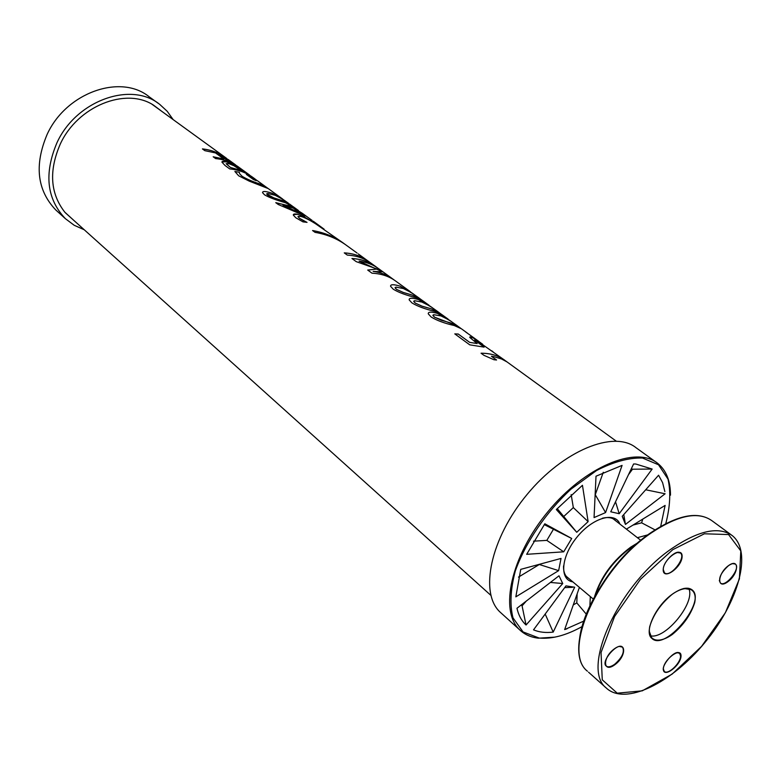 <?xml version="1.0" encoding="UTF-8"?>
<svg xmlns="http://www.w3.org/2000/svg" width="781" height="781" viewBox="0 0 781 781"><rect width="100%" height="100%" fill="white"/><g stroke="black" fill="none" stroke-linecap="round" stroke-linejoin="round"><path stroke-width="1.17" d="M569.232 578.828L567.231 577.384C564.585 574.836 563.345 571.018 563.54 565.932M602.307 518.252C607.54 516.954 611.699 517.481 614.784 519.843L616.141 521.152M631.39 468.62L632.512 469.205L652.155 469.049L635.763 464.012L633.606 463.973L610.742 511.789L619.206 513.713L615.526 501.792M596.01 476.205L594.058 517.578L605.578 512.58L622.076 465.388L596.01 476.205M603.283 472.271L595.112 495.115M595.454 495.008L605.578 512.58M571.175 494.588L573.322 507.591L588.122 521.62L582.45 485.284L556.336 509.554L576.739 532.281L557.214 508.587M573.322 507.591L564.048 516.221M576.739 532.281L588.122 521.62M544.24 524.598L571.712 538.49L544.835 523.797L526.677 554.315L563.716 551.816L546.817 540.384L533.501 541.165M553.29 529.538L546.817 540.384M563.716 551.816L571.712 538.49M558.63 570.638L561.031 558.435L520.732 569.369L515.831 596.85L558.63 570.638L539.3 564.497L518.496 577.1M526.316 601.048L522.069 605.841L526.043 625.015L562.74 583.534L550.39 582.441M521.278 604.943L522.069 605.841M562.74 583.534L559.001 575.792L516.973 608.262C518.408 614.618 521.005 619.782 524.764 623.746L526.043 625.015M553.202 632.102L574.67 587.214L565.971 585.867L533.53 629.847C539.193 632.249 545.753 633.01 553.202 632.102L545.177 614.051M572.863 581.884C559.255 579.863 561.012 556.55 576.905 537.24C592.564 517.735 615.086 511.184 619.889 524.061M581.923 626.684C566.088 635.422 551.845 639.209 539.163 638.048L523.065 631.936L513 617.878C509.681 604.826 510.471 589.118 515.372 570.745C525.672 542.16 545.958 512.326 571.009 489.121L596.518 470.533C613.573 461.796 628.9 457.627 642.49 458.027L658.52 464.773L668.009 479.104C670.908 491.884 670.166 506.723 665.773 523.641M645.711 489.775L665.119 493.768L625.464 524.422L622.223 516.309L658.578 475.229L662.6 482.658L664.865 491.6M647.888 534.839L637.403 537.689M626.401 529.127L665.119 505.405L660.706 526.394M583.583 621.188L564.653 629.574L579.404 587.39M590.319 596.567L589.899 605.48M652.155 469.049L619.206 513.713M628.49 474.672L632.512 469.205M501.48 613.358L500.133 612.138C479.192 593.072 490.322 538.685 526.97 494.607C563.365 450.305 614.042 429.901 636.017 447.708L656.196 462.254M554.988 637.13L538.451 638.184C530.943 637.364 524.715 634.602 519.765 629.906C499.069 611.064 510.823 556.316 548.008 511.594C584.93 466.647 635.832 445.57 657.534 463.211C666.144 470.113 670.469 480.764 670.488 495.164M625.181 522.782L623.765 514.572M633.03 525.066L641.601 522.811L655.034 529.879M642.773 519.101L641.601 522.811M624.312 517.696L623.502 518.193M586.18 614.032L576.798 602.912L573.274 604.914M576.798 602.912L577.149 593.824M564.653 629.574L567.035 628.783M564.683 587.615L572.463 587.312M73.404 219.998L64.843 212.227C50.218 193.483 48.705 170.746 60.303 144.007C77.602 106.177 125.634 86.984 153.398 105.064L161.247 110.922M65.018 212.422L67.059 214.297M224.713 156.991L152.08 104.312M84.28 229.78L74.205 225.279L65.409 218.69C46.714 198.989 43.902 173.675 56.954 142.767C76.226 100.319 131.393 80.99 159.812 104.459L167.212 111.292L173.109 119.532M57.218 211.27L55.773 209.962C37.107 190.31 34.208 165.162 47.085 134.517C66.082 92.451 120.87 73.443 149.249 96.854L158.358 103.414M202.464 148.937C211.485 149.942 219.354 152.959 226.08 158.006L226.597 158.377M213.213 156.805L223.903 159.041L215.527 152.939L204.817 150.655L202.425 148.907C211.466 149.903 219.354 152.93 226.09 157.987L226.451 158.279M235.52 164.83L228.491 159.734L218.534 154.082L226.92 160.183L237.307 166.148M249.637 175.071L239.347 167.603C232.611 162.536 224.694 159.529 215.615 158.572L213.174 156.786L223.903 159.041M226.92 160.183L237.424 166.236M218.543 154.062L226.929 160.164M288.404 203.206L283.132 199.487L275.107 195.279L267.698 193.463L266.643 194.02L273.672 197.798L288.404 203.206M266.643 193.834L267.698 195.143L273.662 197.818L282.478 200.668L289.653 204.134M262.582 192.292C263.129 190.974 266.399 191.325 272.384 193.337L284.606 200.483M298.401 210.47L293.217 206.711L285.25 202.65C275.83 200.014 268.908 197.398 264.505 194.801L262.572 192.692C262.406 190.925 265.677 191.13 272.403 193.317L285.299 200.961M395.108 287.574L396.563 289.39L403.279 292.436L412.397 295.111L419.192 298.127L411.548 292.699L403.347 288.54L395.957 287.115L395.108 287.886L396.553 289.419L403.269 292.455L412.378 295.14L419.231 298.196L422.667 300.695M390.617 285.709C391.261 284.274 394.395 284.43 400.009 286.149L413.003 293.676M429.12 305.342L423.204 301.046L415.775 297.571C406.208 295.286 398.7 292.504 393.263 289.214L390.607 286.334C390.344 284.274 393.487 284.206 400.028 286.129L413.676 294.144M432.928 315.153L434.509 317.154L441.45 320.308L450.627 322.914L457.285 325.775L449.3 320.103L441.06 315.963L433.709 314.684L432.918 315.514L434.5 317.174L457.344 325.862M428.3 313.181C428.974 311.717 432.049 311.804 437.536 313.435L450.754 321.079M467.438 333.155L461.425 328.791L454.21 325.521C444.623 323.363 436.95 320.532 431.19 317.027L428.291 313.884C427.998 311.746 431.083 311.58 437.545 313.415L451.398 321.528M465.701 332.003L470.738 335.586M478.938 341.502L470.484 335.4M469.811 337.06L473.14 337.929L482.619 344.187M454.835 333.917L458.281 334.063L469.664 342.381L477.152 343.562L469.869 337.509C469.352 336.543 470.445 336.67 473.149 337.9L480.871 342.888M474.78 339.96L484.015 347.096M477.152 343.562L469.674 342.361L458.281 334.063M481.096 353.237C490.283 353.246 498.063 355.511 504.438 360.031L476.8 340.555L474.848 340.233L484.122 347.135L469.713 344.821L454.796 333.887L458.291 334.034M616.17 441.099L507.035 361.925L501.548 358.987L494.119 356.712L491.444 356.273L496.511 359.992M491.444 356.273L496.56 360.002L493.934 359.729L483.966 355.335L481.057 353.207C490.273 353.207 498.063 355.472 504.448 360.002M413.745 301.173L415.267 303.077L422.091 306.172L431.239 308.817L437.965 311.756L430.165 306.211L421.935 302.062L414.565 300.705L413.745 301.505L415.258 303.096L422.082 306.201L431.229 308.846L438.024 311.844L441.558 314.401M409.195 299.25C409.849 297.805 412.954 297.922 418.509 299.601L431.61 307.177M448.177 319.175L442.046 314.723L434.724 311.346C425.137 309.13 417.552 306.318 411.958 302.921L409.185 299.914C408.912 297.815 412.026 297.707 418.528 299.582L432.274 307.646M351.987 258.531C361.388 259.077 369.442 261.869 376.13 266.917L376.784 267.385M367.724 270.07L377.174 269.055L356.214 261.635L351.948 258.501C361.378 259.038 369.452 261.83 376.149 266.897L377.184 267.678M391.916 278.339L379.224 269.123C373.543 264.827 366.816 262.152 359.065 261.108L382.397 271.798L373.123 271.388C380.884 272.423 387.601 275.068 393.273 279.354L393.917 279.823M359.065 261.108L382.3 271.759M377.174 269.055L367.705 270.05L372 273.204C381.47 273.662 389.553 276.415 396.231 281.472L410.591 291.889M373.123 271.388C380.894 272.393 387.62 275.039 393.282 279.334L394.2 280.028M344.304 252.898C353.09 253.425 360.715 255.934 367.177 260.415L358.245 253.903M374.773 265.901L371.492 263.519C364.786 258.452 356.722 255.641 347.301 255.094L344.265 252.878C353.08 253.386 360.724 255.895 367.197 260.395M312.615 230.571C324.652 232.64 335.303 237.121 344.567 244.004M357.093 253.064L347.194 245.878C337.9 238.947 327.19 234.437 315.075 232.367L312.576 230.541C324.681 232.621 335.391 237.121 344.685 244.062L345.026 244.316M293.344 214.668L297.385 214.306L303.819 216.62L322.494 227.974L313.21 221.208M342.879 242.745L313.894 222.605C307.206 218.787 302.725 216.718 300.451 216.405L297.971 216.503L299.387 218.25L307.021 222.4M322.494 227.974L303.819 216.62M306.913 222.321L302.989 221.872L295.814 217.772L293.334 215.126C293.139 213.984 294.486 213.701 297.395 214.277L303.829 216.601M303.282 220.564L306.923 222.302M297.961 216.532L299.387 218.231L303.292 220.545M300.285 213.193L293.344 208.146L282.937 205.149L300.275 213.213L282.937 205.149M288.365 204.534L293.344 207.482M275.81 202.699L290.698 206.252L288.277 204.466L293.353 207.463M312.156 220.457L302.413 213.379L295.979 209.396L304.98 215.937M295.989 209.376L305.117 216.005L278.29 204.515L275.771 202.669L290.708 206.233M239.484 172.64L239.64 173.753L242.237 176.408C246.64 179.044 252.273 181.495 259.155 183.75L264.769 186.132M246.425 174.456L257.613 180.87M239.64 173.753L242.247 176.389C246.65 179.025 252.283 181.465 259.165 183.73L264.7 186.024L257.71 180.938L251.746 177.482L256.07 180.645M234.896 171.517L239.347 172.308L239.65 173.733M251.746 177.482L256.188 180.704L253.288 179.445L246.347 174.397L256.539 180.079M268.147 188.543L249.217 181.124L238.664 175.793L234.886 171.488L239.357 172.279M233.9 165.718L228.97 163.707L226.158 163.737L230.483 167.495L241.114 170.443L233.9 165.718M226.168 163.629L230.483 167.495M230.473 167.515L241.114 170.443M221.941 161.94L226.285 161.823L233.646 164.976L251.482 176.438M255.309 179.191L253.522 177.892C246.776 172.826 238.84 169.828 229.712 168.911L225.006 165.455L221.911 162.097C221.921 161.189 223.376 161.091 226.295 161.804L233.665 164.957L251.57 176.506M688.657 588.298C696.183 602.073 665.1 640.225 650.046 635.705M630.579 547.364C613.114 560.485 601.282 576.515 595.063 595.454M595.581 594.526C602.278 575.782 614.169 560.026 631.263 547.256L636.984 543.644M650.846 532.857C613.72 558.073 579.892 610.976 579.258 643.7M651.569 532.73C678.123 515.109 698.224 511.086 711.872 520.673C697.931 510.94 677.674 514.894 651.1 532.535C598.07 567.787 561.041 651.003 587.449 671.221C561.402 651.52 598.48 568.07 651.569 532.73M588.562 672.216L606.281 688.012C625.288 706.024 671.709 683.014 704.843 642.587C738.289 602.444 752.767 551.767 732.246 535.59C718.793 526.15 698.712 530.426 672.011 548.418C618.591 584.51 580.547 668.663 606.281 688.012M672.753 549.678L704.394 533.784L728.566 534.555L740.788 550.917L739.412 578.858L725.373 612.714L701.563 646.395L672.158 674.091L642.226 690.853L617.224 693.177L602.268 679.812L601.038 652.535L614.579 616.482L640.381 579.404L672.753 549.678M681.022 655.952C681.266 646.307 663.254 659.701 663.342 669.171C663.313 678.65 681.022 665.344 681.022 655.952M614.901 664.69C626.831 656.05 626.44 640.02 614.344 648.865C602.18 657.68 602.922 673.632 614.901 664.69M663.206 569.905C663.167 580.752 682.116 567.133 682.116 556.384C682.389 545.353 663.108 559.05 663.206 569.905M672.539 594.029C661.048 603.498 653.443 614.364 649.714 626.616C647.156 640.928 658.246 644.442 672.343 634.445C683.434 625.23 690.882 614.627 694.699 602.659C697.618 588.425 687.075 583.983 672.539 594.029M728.488 565.639C717.212 573.82 716.675 590.094 727.814 581.777C738.894 573.762 739.714 557.429 728.488 565.639M732.5 563.589L735.351 564.077C741.149 568.012 725.451 587.849 720.394 582.997L719.311 580.508M676.951 652.662L679.607 653.258L680.563 655.933C680.905 662.981 667.862 675.38 664.28 671.377L663.352 668.966M676.863 552.431L680.358 552.987C686.724 557.478 670.02 578.252 664.446 572.795L663.206 569.691M619.304 646.424L622.535 647.137C624.82 651.842 622.193 657.553 614.667 664.28C610.879 666.925 608.048 667.501 606.154 666.027L605.119 663.04M683.824 588.435L692.025 589.821C707.186 600.872 665.041 651.871 651.881 638.389L649.177 630.97M640.84 540.354L613.095 518.779M593.16 598.959L566.274 576.349M519.765 629.906L500.133 612.138M65.409 218.69L55.773 209.962M289.702 204.183L292.387 206.125M457.363 325.872L460.995 328.508M491.698 350.796L493.055 351.782M503.989 359.719L506.957 361.867M367.07 260.337L369.452 262.065M322.153 227.74L324.076 229.126M264.759 186.083L268.361 188.69M65.692 213.076L490.839 595.327M268.537 188.787L282.644 199.038M638.292 542.502L630.814 547.061C613.007 560.387 600.989 576.71 594.751 596.02M731.153 534.79L711.872 520.673M735.233 563.98L735.351 564.077C733.847 563.003 731.533 563.56 728.409 565.737C720.873 572.717 718.208 578.467 720.394 582.997M679.49 653.16L679.607 653.258C675.253 648.376 659.008 667.579 664.28 671.377M680.212 552.88L680.358 552.987C676.492 548.818 662.844 561.861 663.294 569.642L664.446 572.795M622.398 647.019L622.535 647.137C617.742 641.66 600.394 661.644 606.154 666.027M691.683 589.548L692.025 589.821C687.7 586.658 681.178 588.093 672.461 594.116C655.62 605.773 643.593 632.376 651.881 638.389"/></g></svg>

